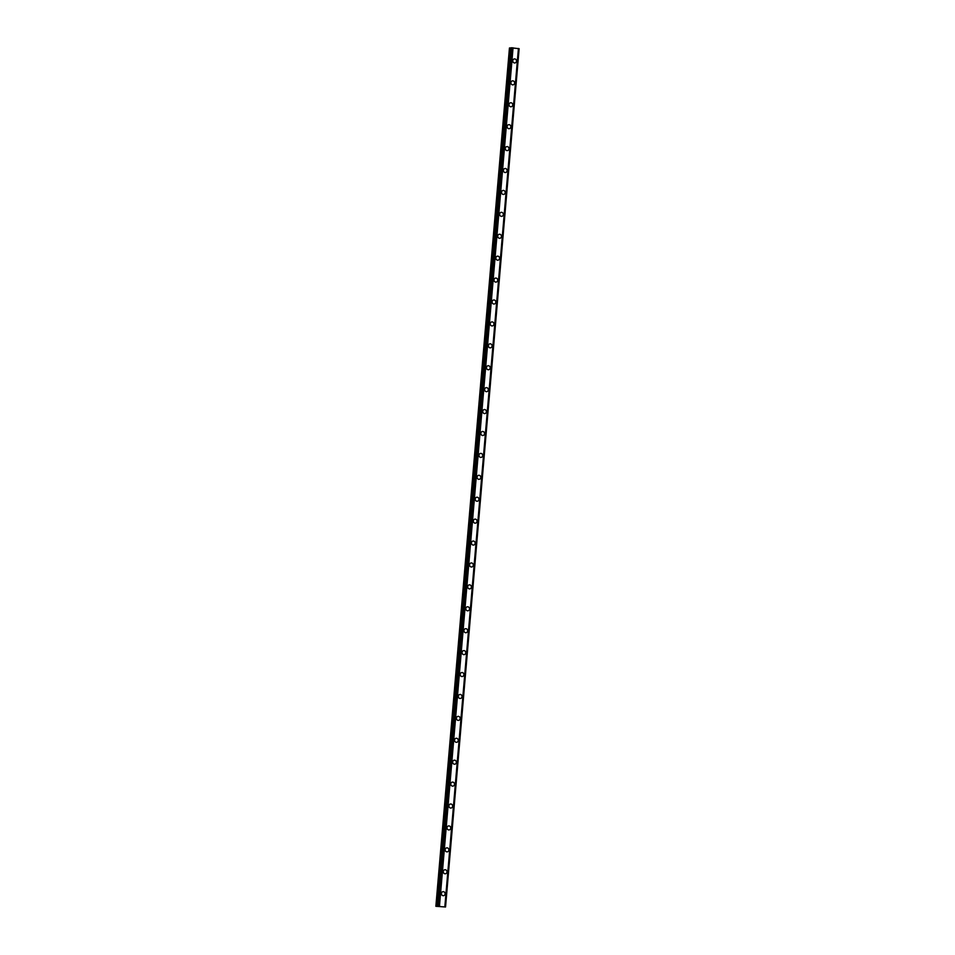 <?xml version="1.0" encoding="UTF-8"?>
<svg xmlns="http://www.w3.org/2000/svg" width="955" height="955" viewBox="0 0 955 955"><rect width="100%" height="100%" fill="white"/><g stroke="black" fill="none" stroke-linecap="round" stroke-linejoin="round"><path stroke-width="1.43" d="M442.989 891.672A2.029 1.862 -97.3 0 1 445.102 893.916A2.029 1.862 -97.3 0 1 443.502 895.695A2.029 1.862 -97.3 0 1 441.389 893.45A2.029 1.862 -97.3 0 1 442.989 891.672A2.029 1.862 -97.3 0 1 445.102 893.916A2.029 1.862 -97.3 0 1 443.502 895.695M444.863 869.766A2.029 1.862 -97.3 0 1 446.988 871.999A2.029 1.862 -97.3 0 1 445.376 873.777A2.029 1.862 -97.3 0 1 443.263 871.545A2.029 1.862 -97.3 0 1 444.875 869.766A2.029 1.862 -97.3 0 1 446.988 871.999A2.029 1.862 -97.3 0 1 445.376 873.777M446.749 847.849A2.029 1.862 -97.3 0 1 448.862 850.081A2.029 1.862 -97.3 0 1 447.262 851.86A2.029 1.862 -97.3 0 1 445.149 849.628A2.029 1.862 -97.3 0 1 446.749 847.849A2.029 1.862 -97.3 0 1 448.862 850.081A2.029 1.862 -97.3 0 1 447.262 851.86M448.623 825.932A2.029 1.862 -97.3 0 1 450.736 828.164A2.029 1.862 -97.3 0 1 449.137 829.943A2.029 1.862 -97.3 0 1 447.024 827.71A2.029 1.862 -97.3 0 1 448.623 825.932A2.029 1.862 -97.3 0 1 450.736 828.164A2.029 1.862 -97.3 0 1 449.137 829.943M450.509 804.014A2.029 1.862 -97.3 0 1 452.622 806.259A2.029 1.862 -97.3 0 1 451.023 808.037A2.029 1.862 -97.3 0 1 448.898 805.793A2.029 1.862 -97.3 0 1 450.509 804.014A2.029 1.862 -97.3 0 1 452.622 806.259A2.029 1.862 -97.3 0 1 451.023 808.037M452.384 782.109A2.029 1.862 -97.3 0 1 454.496 784.341A2.029 1.862 -97.3 0 1 452.897 786.12A2.029 1.862 -97.3 0 1 450.784 783.888A2.029 1.862 -97.3 0 1 452.384 782.109A2.029 1.862 -97.3 0 1 454.496 784.341A2.029 1.862 -97.3 0 1 452.897 786.12M454.258 760.192A2.029 1.862 -97.3 0 1 456.371 762.424A2.029 1.862 -97.3 0 1 454.771 764.203A2.029 1.862 -97.3 0 1 452.658 761.971A2.029 1.862 -97.3 0 1 454.258 760.192A2.029 1.862 -97.3 0 1 456.383 762.424A2.029 1.862 -97.3 0 1 454.771 764.203M456.144 738.275A2.029 1.862 -97.3 0 1 458.257 740.507A2.029 1.862 -97.3 0 1 456.657 742.298A2.029 1.862 -97.3 0 1 454.544 740.053A2.029 1.862 -97.3 0 1 456.144 738.275A2.029 1.862 -97.3 0 1 458.257 740.507A2.029 1.862 -97.3 0 1 456.657 742.298M458.018 716.357A2.029 1.862 -97.3 0 1 460.131 718.602A2.029 1.862 -97.3 0 1 458.531 720.38A2.029 1.862 -97.3 0 1 456.418 718.136A2.029 1.862 -97.3 0 1 458.018 716.357A2.029 1.862 -97.3 0 1 460.131 718.602A2.029 1.862 -97.3 0 1 458.531 720.38M459.892 694.452A2.029 1.862 -97.3 0 1 462.017 696.684A2.029 1.862 -97.3 0 1 460.406 698.463A2.029 1.862 -97.3 0 1 458.293 696.231A2.029 1.862 -97.3 0 1 459.904 694.452A2.029 1.862 -97.3 0 1 462.017 696.684A2.029 1.862 -97.3 0 1 460.417 698.463M461.778 672.535A2.029 1.862 -97.3 0 1 463.891 674.767A2.029 1.862 -97.3 0 1 462.292 676.546A2.029 1.862 -97.3 0 1 460.179 674.314A2.029 1.862 -97.3 0 1 461.778 672.535A2.029 1.862 -97.3 0 1 463.891 674.767A2.029 1.862 -97.3 0 1 462.292 676.546M463.653 650.618A2.029 1.862 -97.3 0 1 465.765 652.862A2.029 1.862 -97.3 0 1 464.166 654.641A2.029 1.862 -97.3 0 1 462.053 652.396A2.029 1.862 -97.3 0 1 463.653 650.618A2.029 1.862 -97.3 0 1 465.765 652.862A2.029 1.862 -97.3 0 1 464.166 654.641M465.539 628.7A2.029 1.862 -97.3 0 1 467.652 630.945A2.029 1.862 -97.3 0 1 466.052 632.723A2.029 1.862 -97.3 0 1 463.939 630.479A2.029 1.862 -97.3 0 1 465.539 628.7A2.029 1.862 -97.3 0 1 467.652 630.945A2.029 1.862 -97.3 0 1 466.052 632.723M467.413 606.795A2.029 1.862 -97.3 0 1 469.526 609.027A2.029 1.862 -97.3 0 1 467.926 610.806A2.029 1.862 -97.3 0 1 465.813 608.574A2.029 1.862 -97.3 0 1 467.413 606.795A2.029 1.862 -97.3 0 1 469.526 609.027A2.029 1.862 -97.3 0 1 467.926 610.806M469.287 584.878A2.029 1.862 -97.3 0 1 471.4 587.11A2.029 1.862 -97.3 0 1 469.8 588.889A2.029 1.862 -97.3 0 1 467.687 586.657A2.029 1.862 -97.3 0 1 469.287 584.878A2.029 1.862 -97.3 0 1 471.412 587.11A2.029 1.862 -97.3 0 1 469.8 588.889M471.173 562.961A2.029 1.862 -97.3 0 1 473.286 565.205A2.029 1.862 -97.3 0 1 471.686 566.984A2.029 1.862 -97.3 0 1 469.574 564.739A2.029 1.862 -97.3 0 1 471.173 562.961A2.029 1.862 -97.3 0 1 473.286 565.205A2.029 1.862 -97.3 0 1 471.686 566.984M473.047 541.055A2.029 1.862 -97.3 0 1 475.16 543.288A2.029 1.862 -97.3 0 1 473.561 545.066A2.029 1.862 -97.3 0 1 471.448 542.834A2.029 1.862 -97.3 0 1 473.047 541.043A2.029 1.862 -97.3 0 1 475.16 543.288A2.029 1.862 -97.3 0 1 473.561 545.066M474.933 519.138A2.029 1.862 -97.3 0 1 477.046 521.37A2.029 1.862 -97.3 0 1 475.447 523.149A2.029 1.862 -97.3 0 1 473.322 520.917A2.029 1.862 -97.3 0 1 474.933 519.138A2.029 1.862 -97.3 0 1 477.046 521.37A2.029 1.862 -97.3 0 1 475.435 523.149M476.808 497.221A2.029 1.862 -97.3 0 1 478.921 499.453A2.029 1.862 -97.3 0 1 477.321 501.232A2.029 1.862 -97.3 0 1 475.208 498.999A2.029 1.862 -97.3 0 1 476.808 497.221A2.029 1.862 -97.3 0 1 478.921 499.453A2.029 1.862 -97.3 0 1 477.321 501.232M478.682 475.304A2.029 1.862 -97.3 0 1 480.795 477.548A2.029 1.862 -97.3 0 1 479.195 479.326A2.029 1.862 -97.3 0 1 477.082 477.082A2.029 1.862 -97.3 0 1 478.682 475.304A2.029 1.862 -97.3 0 1 480.795 477.548A2.029 1.862 -97.3 0 1 479.195 479.326M480.568 453.398A2.029 1.862 -97.3 0 1 482.681 455.631A2.029 1.862 -97.3 0 1 481.081 457.409A2.029 1.862 -97.3 0 1 478.968 455.177A2.029 1.862 -97.3 0 1 480.568 453.398A2.029 1.862 -97.3 0 1 482.681 455.631A2.029 1.862 -97.3 0 1 481.081 457.409M482.442 431.481A2.029 1.862 -97.3 0 1 484.555 433.713A2.029 1.862 -97.3 0 1 482.955 435.492A2.029 1.862 -97.3 0 1 480.843 433.26A2.029 1.862 -97.3 0 1 482.442 431.481A2.029 1.862 -97.3 0 1 484.555 433.713A2.029 1.862 -97.3 0 1 482.955 435.492M484.316 409.564A2.029 1.862 -97.3 0 1 486.429 411.796A2.029 1.862 -97.3 0 1 484.83 413.575A2.029 1.862 -97.3 0 1 482.717 411.342A2.029 1.862 -97.3 0 1 484.316 409.564A2.029 1.862 -97.3 0 1 486.441 411.796A2.029 1.862 -97.3 0 1 484.83 413.575M486.202 387.646A2.029 1.862 -97.3 0 1 488.315 389.891A2.029 1.862 -97.3 0 1 486.716 391.669A2.029 1.862 -97.3 0 1 484.603 389.425A2.029 1.862 -97.3 0 1 486.202 387.646A2.029 1.862 -97.3 0 1 488.315 389.891A2.029 1.862 -97.3 0 1 486.716 391.669M488.077 365.741A2.029 1.862 -97.3 0 1 490.19 367.973A2.029 1.862 -97.3 0 1 488.59 369.752A2.029 1.862 -97.3 0 1 486.477 367.52A2.029 1.862 -97.3 0 1 488.077 365.741A2.029 1.862 -97.3 0 1 490.19 367.973A2.029 1.862 -97.3 0 1 488.59 369.752M489.951 343.824A2.029 1.862 -97.3 0 1 492.076 346.056A2.029 1.862 -97.3 0 1 490.464 347.835A2.029 1.862 -97.3 0 1 488.351 345.603A2.029 1.862 -97.3 0 1 489.963 343.824A2.029 1.862 -97.3 0 1 492.076 346.056A2.029 1.862 -97.3 0 1 490.476 347.835M491.837 321.907A2.029 1.862 -97.3 0 1 493.95 324.139A2.029 1.862 -97.3 0 1 492.35 325.93A2.029 1.862 -97.3 0 1 490.237 323.685A2.029 1.862 -97.3 0 1 491.837 321.907A2.029 1.862 -97.3 0 1 493.95 324.139A2.029 1.862 -97.3 0 1 492.35 325.93M493.711 299.989A2.029 1.862 -97.3 0 1 495.824 302.234A2.029 1.862 -97.3 0 1 494.224 304.012A2.029 1.862 -97.3 0 1 492.112 301.768A2.029 1.862 -97.3 0 1 493.711 299.989A2.029 1.862 -97.3 0 1 495.824 302.234A2.029 1.862 -97.3 0 1 494.224 304.012M495.597 278.084A2.029 1.862 -97.3 0 1 497.71 280.316A2.029 1.862 -97.3 0 1 496.111 282.095A2.029 1.862 -97.3 0 1 493.998 279.863A2.029 1.862 -97.3 0 1 495.597 278.084A2.029 1.862 -97.3 0 1 497.71 280.316A2.029 1.862 -97.3 0 1 496.111 282.095M497.471 256.167A2.029 1.862 -97.3 0 1 499.584 258.399A2.029 1.862 -97.3 0 1 497.985 260.178A2.029 1.862 -97.3 0 1 495.872 257.946A2.029 1.862 -97.3 0 1 497.471 256.167A2.029 1.862 -97.3 0 1 499.584 258.399A2.029 1.862 -97.3 0 1 497.985 260.178M499.346 234.25A2.029 1.862 -97.3 0 1 501.459 236.494A2.029 1.862 -97.3 0 1 499.859 238.273A2.029 1.862 -97.3 0 1 497.746 236.028A2.029 1.862 -97.3 0 1 499.346 234.25A2.029 1.862 -97.3 0 1 501.471 236.494A2.029 1.862 -97.3 0 1 499.859 238.273M501.232 212.332A2.029 1.862 -97.3 0 1 503.345 214.577A2.029 1.862 -97.3 0 1 501.745 216.355A2.029 1.862 -97.3 0 1 499.632 214.123A2.029 1.862 -97.3 0 1 501.232 212.332A2.029 1.862 -97.3 0 1 503.345 214.577A2.029 1.862 -97.3 0 1 501.745 216.355M503.106 190.427A2.029 1.862 -97.3 0 1 505.219 192.659A2.029 1.862 -97.3 0 1 503.619 194.438A2.029 1.862 -97.3 0 1 501.506 192.206A2.029 1.862 -97.3 0 1 503.106 190.427A2.029 1.862 -97.3 0 1 505.219 192.659A2.029 1.862 -97.3 0 1 503.619 194.438M504.98 168.51A2.029 1.862 -97.3 0 1 507.105 170.742A2.029 1.862 -97.3 0 1 505.493 172.521A2.029 1.862 -97.3 0 1 503.381 170.288A2.029 1.862 -97.3 0 1 504.992 168.51A2.029 1.862 -97.3 0 1 507.105 170.742A2.029 1.862 -97.3 0 1 505.505 172.521M506.866 146.593A2.029 1.862 -97.3 0 1 508.979 148.837A2.029 1.862 -97.3 0 1 507.38 150.615A2.029 1.862 -97.3 0 1 505.267 148.371A2.029 1.862 -97.3 0 1 506.866 146.593A2.029 1.862 -97.3 0 1 508.979 148.837A2.029 1.862 -97.3 0 1 507.38 150.615M508.74 124.687A2.029 1.862 -97.3 0 1 510.853 126.919A2.029 1.862 -97.3 0 1 509.254 128.698A2.029 1.862 -97.3 0 1 507.141 126.466A2.029 1.862 -97.3 0 1 508.74 124.687A2.029 1.862 -97.3 0 1 510.865 126.919A2.029 1.862 -97.3 0 1 509.254 128.698M510.627 102.77A2.029 1.862 -97.3 0 1 512.74 105.002A2.029 1.862 -97.3 0 1 511.14 106.781A2.029 1.862 -97.3 0 1 509.027 104.549A2.029 1.862 -97.3 0 1 510.627 102.77A2.029 1.862 -97.3 0 1 512.74 105.002A2.029 1.862 -97.3 0 1 511.14 106.781M512.501 80.853A2.029 1.862 -97.3 0 1 514.614 83.085A2.029 1.862 -97.3 0 1 513.014 84.864A2.029 1.862 -97.3 0 1 510.901 82.631A2.029 1.862 -97.3 0 1 512.501 80.853A2.029 1.862 -97.3 0 1 514.614 83.085A2.029 1.862 -97.3 0 1 513.014 84.864M514.375 58.935A2.029 1.862 -97.3 0 1 516.5 61.18A2.029 1.862 -97.3 0 1 514.888 62.958A2.029 1.862 -97.3 0 1 512.775 60.714A2.029 1.862 -97.3 0 1 514.375 58.935A2.029 1.862 -97.3 0 1 516.5 61.18A2.029 1.862 -97.3 0 1 514.888 62.958M511.152 47.977L509.457 47.989L435.874 906.295L445.543 906.999L435.874 906.295M445.531 906.999L519.126 48.705L511.188 47.786M440.076 906.534L440.912 906.57M440.446 906.629L439.73 906.546M445.09 906.868L518.684 48.574M513.05 47.834L439.467 906.14M518.422 48.49L444.839 906.796M509.875 47.941L436.292 906.235M510.28 47.941L436.698 906.235M437.593 906.08L511.176 47.774L437.605 906.068M511.343 47.75L437.76 906.056M511.57 47.762L437.987 906.056M512.417 47.798L438.834 906.104M512.513 47.798L438.93 906.104M512.919 47.822L439.336 906.128M518.505 48.514L444.923 906.808M519.031 48.681L445.448 906.975M519.126 48.705L445.543 906.999"/></g></svg>
